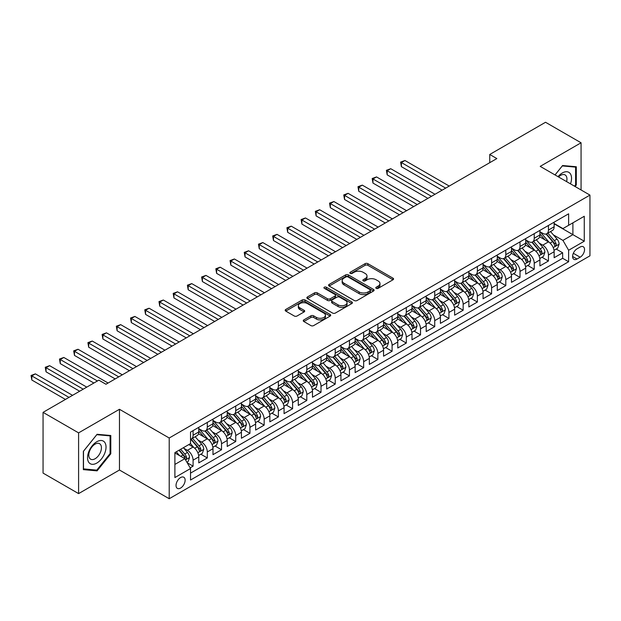 <?xml version="1.0" encoding="UTF-8"?>
<svg xmlns="http://www.w3.org/2000/svg" width="621" height="621" viewBox="0 0 621 621"><rect width="100%" height="100%" fill="white"/><g stroke="black" fill="none" stroke-linecap="round" stroke-linejoin="round"><path stroke-width="0.93" d="M376.21 288.346A1.382 0.8 0 0 0 378.166 288.346L392.984 279.784A1.972 1.141 0 0 0 393.567 278.984A1.972 1.141 0 0 0 392.984 278.177L367.873 263.677A1.972 1.141 0 0 0 365.086 263.677L350.26 272.239A1.382 0.8 0 0 0 349.856 272.798A1.382 0.8 0 0 0 350.26 273.364A1.382 0.8 0 0 0 352.208 273.364L354.133 272.254A6.311 3.648 0 0 1 363.06 272.254L365.156 273.465A6.311 3.648 0 0 1 367.003 276.042A6.311 3.648 0 0 1 365.156 278.619L363.231 279.729A1.382 0.8 0 0 0 362.827 280.288A1.382 0.8 0 0 0 363.231 280.855A1.382 0.8 0 0 0 365.187 280.855L367.104 279.745A6.311 3.648 0 0 1 376.031 279.745L378.127 280.956A6.311 3.648 0 0 1 379.974 283.533A6.311 3.648 0 0 1 378.127 286.11L376.21 287.22A1.382 0.8 0 0 0 375.806 287.779A1.382 0.8 0 0 0 376.21 288.346L376.21 287.22M180.579 488.067A6.435 3.71 120 0 0 184.786 482.401A6.435 3.71 120 0 0 183.8 477.246A6.435 3.71 120 0 0 180.579 477.565A6.435 3.71 120 0 0 176.38 483.231A6.435 3.71 120 0 0 177.365 488.385A6.435 3.71 120 0 0 180.579 488.067M303.832 319.9A1.972 1.141 0 0 0 303.258 320.708A1.972 1.141 0 0 0 303.832 321.515L310.88 325.583A1.972 1.141 0 0 0 313.667 325.583L330.131 316.073A1.972 1.141 0 0 0 330.714 315.266A1.972 1.141 0 0 0 330.131 314.467L305.02 299.966A1.972 1.141 0 0 0 302.225 299.966L285.761 309.468A1.972 1.141 0 0 0 285.186 310.275A1.972 1.141 0 0 0 285.761 311.082L294.276 315.996A1.972 1.141 0 0 0 297.063 315.996L304.111 311.928A1.972 1.141 0 0 0 304.686 311.121A1.972 1.141 0 0 0 304.111 310.314L299.889 307.876A5.279 3.051 0 0 1 298.344 305.726A5.279 3.051 0 0 1 301.604 302.908A5.279 3.051 0 0 1 307.356 303.568L323.89 313.116A5.279 3.051 0 0 1 325.435 315.266A5.279 3.051 0 0 1 322.175 318.084A5.279 3.051 0 0 1 316.423 317.424L313.667 315.833A1.972 1.141 0 0 0 310.88 315.833L303.832 319.9L303.832 321.515M119.465 409.286L78.595 432.876L43.059 412.36L43.059 473.093L78.595 493.61L119.465 470.012L169.215 498.733L169.215 438.007L119.465 409.286L119.465 470.012M581.07 189.964L581.07 142.783L540.2 166.374L589.95 195.095L169.215 438.007M581.07 142.783L545.533 122.267L489.744 154.474L489.744 162.679M43.059 412.36L98.848 380.153L105.958 384.252L496.847 158.58L489.744 154.474M354.273 300.525A1.972 1.141 0 0 0 357.059 300.525L373.524 291.024A1.972 1.141 0 0 0 374.098 290.217A1.972 1.141 0 0 0 373.524 289.409L348.412 274.917A1.972 1.141 0 0 0 345.618 274.917L329.153 284.418A1.972 1.141 0 0 0 328.579 285.225A1.972 1.141 0 0 0 329.153 286.033L354.273 300.525M324.892 288.641A1.382 0.8 0 0 1 326.297 288.843L326.297 287.197L351.828 301.938A1.972 1.141 0 0 1 352.41 302.745A1.972 1.141 0 0 1 351.828 303.553L335.363 313.054A1.972 1.141 0 0 1 332.577 313.054L307.457 298.554L307.457 296.947A1.972 1.141 0 0 0 306.883 297.746A1.972 1.141 0 0 0 307.457 298.554M307.457 296.947L314.505 292.879A1.972 1.141 0 0 1 317.3 292.879L327.484 298.755A1.972 1.141 0 0 0 330.271 298.755L334.944 296.062A1.972 1.141 0 0 0 335.526 295.254A1.972 1.141 0 0 0 334.944 294.447L324.341 288.323A1.382 0.8 0 0 1 323.937 287.764A1.382 0.8 0 0 1 324.791 287.026A1.382 0.8 0 0 1 326.297 287.197M190.142 467.861L193.092 466.154L187.193 462.754M183.839 448.253L187.402 450.318A8.042 4.642 60 0 1 193.092 460.169L198.774 456.885L198.774 462.87L207.305 457.949L200.839 454.215M198.052 440.048L201.623 442.113A8.042 4.642 60 0 1 207.305 451.956L212.987 448.68L212.987 454.665L221.518 449.744L215.052 446.01M212.266 431.843L215.836 433.908A8.042 4.642 60 0 1 221.518 443.751L227.208 440.468L227.208 446.46L235.732 441.539L229.265 437.805M226.479 423.638L230.049 425.695A8.042 4.642 60 0 1 235.732 435.546L241.422 432.263L241.422 438.255L249.945 433.334L243.479 429.6M240.692 415.433L244.263 417.491A8.042 4.642 60 0 1 249.945 427.341L255.635 424.058L255.635 430.05L264.166 425.121L257.692 421.387M254.905 407.229L258.476 409.286A8.042 4.642 60 0 1 264.166 419.136L269.848 415.853L269.848 421.838L278.379 416.916L271.905 413.182M269.118 399.016L272.689 401.081A8.042 4.642 60 0 1 278.379 410.923L284.061 407.648L284.061 413.633L292.592 408.711L286.126 404.977M283.339 390.811L286.902 392.876A8.042 4.642 60 0 1 292.592 402.718L298.274 399.435L298.274 405.428L306.805 400.506L300.339 396.772M297.552 382.606L301.115 384.663A8.042 4.642 60 0 1 306.805 394.514L312.487 391.23L312.487 397.223L321.018 392.301L314.552 388.567M311.765 374.401L315.336 376.458A8.042 4.642 60 0 1 321.018 386.309L326.7 383.025L326.7 389.018L335.231 384.089L328.765 380.355M325.978 366.196L329.549 368.253A8.042 4.642 60 0 1 335.231 378.104L340.921 374.82L340.921 380.813L349.444 375.884L342.978 372.15M340.192 357.983L343.762 360.048A8.042 4.642 60 0 1 349.444 369.891L355.134 366.615L355.134 372.6L363.658 367.679L357.191 363.945M354.405 349.778L357.975 351.843A8.042 4.642 60 0 1 363.658 361.686L369.348 358.402L369.348 364.395L377.879 359.474L371.405 355.74M368.618 341.573L372.189 343.63A8.042 4.642 60 0 1 377.879 353.481L383.561 350.197L383.561 356.19L392.092 351.269L385.625 347.535M382.831 333.368L386.402 335.425A8.042 4.642 60 0 1 392.092 345.276L397.774 341.992L397.774 347.985L406.305 343.056L399.839 339.322M397.052 325.163L400.615 327.22A8.042 4.642 60 0 1 406.305 337.071L411.987 333.788L411.987 339.78L420.518 334.851L414.052 331.117M411.265 316.951L414.828 319.015A8.042 4.642 60 0 1 420.518 328.858L426.2 325.583L426.2 331.567L434.731 326.646L428.265 322.912M425.478 308.746L429.049 310.81A8.042 4.642 60 0 1 434.731 320.653L440.421 317.37L440.421 323.362L448.944 318.441L442.478 314.707M439.691 300.541L443.262 302.598A8.042 4.642 60 0 1 448.944 312.448L454.634 309.165L454.634 315.157L463.157 310.236L456.691 306.502M453.904 292.336L457.475 294.393A8.042 4.642 60 0 1 463.157 304.243L468.847 300.96L468.847 306.953L477.37 302.023L470.904 298.29M468.118 284.131L471.688 286.188A8.042 4.642 60 0 1 477.37 296.038L483.06 292.755L483.06 298.748L491.591 293.818L485.117 290.085M482.331 275.918L485.901 277.983A8.042 4.642 60 0 1 491.591 287.834L497.274 284.55L497.274 290.535L505.805 285.613L499.338 281.88M496.552 267.713L500.115 269.778A8.042 4.642 60 0 1 505.805 279.621L511.487 276.337L511.487 282.33L520.018 277.408L513.551 273.675M510.765 259.508L514.328 261.565A8.042 4.642 60 0 1 520.018 271.416L525.7 268.132L525.7 274.125L534.231 269.204L527.765 265.47M524.978 251.303L528.549 253.36A8.042 4.642 60 0 1 534.231 263.211L539.913 259.927L539.913 265.92L548.444 260.999L548.444 255.006A8.042 4.642 -120 0 0 542.762 245.155L539.191 243.098M541.978 257.257L548.444 260.999M198.774 456.885A8.042 4.642 -120 0 0 193.092 447.035L188.831 444.574M212.987 448.68A8.042 4.642 -120 0 0 207.305 438.83L198.518 433.753M227.208 440.468A8.042 4.642 -120 0 0 221.518 430.625L212.731 425.548M241.422 432.263A8.042 4.642 -120 0 0 235.732 422.412L226.944 417.343M255.635 424.058A8.042 4.642 -120 0 0 249.945 414.207L241.158 409.13M269.848 415.853A8.042 4.642 -120 0 0 264.166 406.002L255.371 400.925M284.061 407.648A8.042 4.642 -120 0 0 278.379 397.797L269.584 392.72M298.274 399.435A8.042 4.642 -120 0 0 292.592 389.592L283.797 384.515M312.487 391.23A8.042 4.642 -120 0 0 306.805 381.387L298.01 376.31M326.7 383.025A8.042 4.642 -120 0 0 321.018 373.174L312.231 368.106M340.921 374.82A8.042 4.642 -120 0 0 335.231 364.969L326.444 359.893M355.134 366.615A8.042 4.642 -120 0 0 349.444 356.764L340.657 351.688M369.348 358.402A8.042 4.642 -120 0 0 363.658 348.56L354.87 343.483M383.561 350.197A8.042 4.642 -120 0 0 377.879 340.355L369.084 335.278M397.774 341.992A8.042 4.642 -120 0 0 392.092 332.142L383.297 327.073M411.987 333.788A8.042 4.642 -120 0 0 406.305 323.937L397.51 318.86M426.2 325.583A8.042 4.642 -120 0 0 420.518 315.732L411.731 310.655M440.421 317.37A8.042 4.642 -120 0 0 434.731 307.527L425.944 302.45M454.634 309.165A8.042 4.642 -120 0 0 448.944 299.322L440.157 294.245M468.847 300.96A8.042 4.642 -120 0 0 463.157 291.109L454.37 286.04M483.06 292.755A8.042 4.642 -120 0 0 477.37 282.904L468.583 277.828M497.274 284.55A8.042 4.642 -120 0 0 491.591 274.699L482.796 269.623M511.487 276.337A8.042 4.642 -120 0 0 505.805 266.494L497.01 261.418M525.7 268.132A8.042 4.642 -120 0 0 520.018 258.289L511.223 253.213M539.913 259.927A8.042 4.642 -120 0 0 534.231 250.077L525.444 245.008M580.146 247.042L577.018 248.85A6.233 3.594 120 0 0 572.942 254.338A6.233 3.594 120 0 0 573.897 259.337A6.233 3.594 120 0 0 577.018 259.027L580.146 257.218A6.233 3.594 120 0 0 584.214 251.73A6.233 3.594 120 0 0 583.259 246.739A6.233 3.594 120 0 0 580.146 247.042M169.215 498.733L589.95 255.829L589.95 195.095M174.897 464.43L184.848 458.686L190.531 468.537L190.531 480.025L568.626 261.736L568.626 250.247L562.944 240.397L553.404 234.885M190.531 468.537L174.897 477.565L174.897 452.616L190.531 443.588L190.531 432.1L568.626 213.81L568.626 225.299L584.268 216.271L584.268 241.22L568.626 250.247M198.774 428.653L201.623 430.291A8.042 4.642 60 0 0 205.636 430.695L211.326 427.411A8.042 4.642 -120 0 0 212.987 423.732L212.987 419.136M212.987 420.448L215.836 422.086A8.042 4.642 60 0 0 219.857 422.482L225.539 419.206A8.042 4.642 -120 0 0 227.208 415.519L227.208 410.923M227.208 412.243L230.049 413.881A8.042 4.642 60 0 0 234.07 414.277L239.753 410.993A8.042 4.642 -120 0 0 241.422 407.314L241.422 402.718M241.422 404.03L244.263 405.676A8.042 4.642 60 0 0 248.284 406.072L253.966 402.788A8.042 4.642 -120 0 0 255.635 399.109L255.635 394.514M255.635 395.825L258.476 397.471A8.042 4.642 60 0 0 262.497 397.867L268.179 394.583A8.042 4.642 -120 0 0 269.848 390.904L269.848 386.309M269.848 387.62L272.689 389.258A8.042 4.642 60 0 0 276.71 389.662L282.4 386.378A8.042 4.642 -120 0 0 284.061 382.699L284.061 378.104M284.061 379.415L286.902 381.053A8.042 4.642 60 0 0 290.923 381.457L296.613 378.173A8.042 4.642 -120 0 0 298.274 374.486L298.274 369.891M298.274 371.211L301.115 372.848A8.042 4.642 60 0 0 305.136 373.244L310.826 369.961A8.042 4.642 -120 0 0 312.487 366.281L312.487 361.686M312.487 362.998L315.336 364.643A8.042 4.642 60 0 0 319.357 365.039L325.039 361.756A8.042 4.642 -120 0 0 326.7 358.076L326.7 353.481M326.7 354.793L329.549 356.438A8.042 4.642 60 0 0 333.57 356.834L339.252 353.551A8.042 4.642 -120 0 0 340.921 349.871L340.921 345.276M340.921 346.588L343.762 348.226A8.042 4.642 60 0 0 347.783 348.629L353.465 345.346A8.042 4.642 -120 0 0 355.134 341.666L355.134 337.071M355.134 338.383L357.975 340.021A8.042 4.642 60 0 0 361.996 340.424L367.679 337.141A8.042 4.642 -120 0 0 369.348 333.454L369.348 328.858M369.348 330.178L372.189 331.816A8.042 4.642 60 0 0 376.21 332.212L381.892 328.928A8.042 4.642 -120 0 0 383.561 325.249L383.561 320.653M383.561 321.965L386.402 323.611A8.042 4.642 60 0 0 390.423 324.007L396.113 320.723A8.042 4.642 -120 0 0 397.774 317.044L397.774 312.448M397.774 313.76L400.615 315.406A8.042 4.642 60 0 0 404.636 315.802L410.326 312.518A8.042 4.642 -120 0 0 411.987 308.839L411.987 304.243M411.987 305.555L414.828 307.193A8.042 4.642 60 0 0 418.849 307.597L424.539 304.313A8.042 4.642 -120 0 0 426.2 300.634L426.2 296.038M426.2 297.35L429.049 298.988A8.042 4.642 60 0 0 433.07 299.392L438.752 296.108A8.042 4.642 -120 0 0 440.421 292.429L440.421 287.826M440.421 289.145L443.262 290.783A8.042 4.642 60 0 0 447.283 291.179L452.965 287.903A8.042 4.642 -120 0 0 454.634 284.216L454.634 279.621M454.634 280.933L457.475 282.578A8.042 4.642 60 0 0 461.496 282.974L467.178 279.691A8.042 4.642 -120 0 0 468.847 276.011L468.847 271.416M468.847 272.728L471.688 274.373A8.042 4.642 60 0 0 475.709 274.769L481.391 271.486A8.042 4.642 -120 0 0 483.06 267.806L483.06 263.211M483.06 264.523L485.901 266.168A8.042 4.642 60 0 0 489.922 266.564L495.612 263.281A8.042 4.642 -120 0 0 497.274 259.601L497.274 255.006M497.274 256.318L500.115 257.956A8.042 4.642 60 0 0 504.136 258.359L509.825 255.076A8.042 4.642 -120 0 0 511.487 251.396L511.487 246.793M511.487 248.113L514.328 249.751A8.042 4.642 60 0 0 518.349 250.147L524.039 246.871A8.042 4.642 -120 0 0 525.7 243.184L525.7 238.588M525.7 239.9L528.549 241.546A8.042 4.642 60 0 0 532.562 241.942L538.252 238.658A8.042 4.642 -120 0 0 539.913 234.979L539.913 230.383M190.531 473.132L562.657 258.289L562.657 252.786L554.134 257.715L554.134 251.722A8.042 4.642 -120 0 0 548.444 241.872L539.657 236.795M539.913 231.695L542.762 233.341A8.042 4.642 -120 0 0 546.783 233.737A8.042 4.642 -120 0 0 548.444 230.057L548.444 225.462M546.783 233.737L552.465 230.453A8.042 4.642 -120 0 0 554.134 226.774L554.134 222.178M193.092 430.625L193.092 435.22A8.042 4.642 60 0 1 191.423 438.9A8.042 4.642 60 0 1 190.531 439.226M191.423 438.9L197.113 435.616A8.042 4.642 -120 0 0 198.774 431.937L198.774 427.341M207.305 422.412L207.305 427.007A8.042 4.642 60 0 1 205.636 430.695M221.518 414.207L221.518 418.802A8.042 4.642 60 0 1 219.857 422.482M235.732 406.002L235.732 410.597A8.042 4.642 60 0 1 234.07 414.277M249.945 397.797L249.945 402.392A8.042 4.642 60 0 1 248.284 406.072M264.166 389.592L264.166 394.188A8.042 4.642 60 0 1 262.497 397.867M278.379 381.379L278.379 385.983A8.042 4.642 60 0 1 276.71 389.662M292.592 373.174L292.592 377.77A8.042 4.642 60 0 1 290.923 381.457M306.805 364.969L306.805 369.565A8.042 4.642 60 0 1 305.136 373.244M321.018 356.764L321.018 361.36A8.042 4.642 60 0 1 319.357 365.039M335.231 348.56L335.231 353.155A8.042 4.642 60 0 1 333.57 356.834M349.444 340.347L349.444 344.95A8.042 4.642 60 0 1 347.783 348.629M363.658 332.142L363.658 336.737A8.042 4.642 60 0 1 361.996 340.424M377.879 323.937L377.879 328.532A8.042 4.642 60 0 1 376.21 332.212M392.092 315.732L392.092 320.327A8.042 4.642 60 0 1 390.423 324.007M406.305 307.527L406.305 312.122A8.042 4.642 60 0 1 404.636 315.802M420.518 299.322L420.518 303.917A8.042 4.642 60 0 1 418.849 307.597M434.731 291.109L434.731 295.705A8.042 4.642 60 0 1 433.07 299.392M448.944 282.904L448.944 287.5A8.042 4.642 60 0 1 447.283 291.179M463.157 274.699L463.157 279.295A8.042 4.642 60 0 1 461.496 282.974M477.37 266.494L477.37 271.09A8.042 4.642 60 0 1 475.709 274.769M491.591 258.289L491.591 262.885A8.042 4.642 60 0 1 489.922 266.564M505.805 250.077L505.805 254.672A8.042 4.642 60 0 1 504.136 258.359M520.018 241.872L520.018 246.467A8.042 4.642 60 0 1 518.349 250.147M534.231 233.667L534.231 238.262A8.042 4.642 60 0 1 532.562 241.942M534.231 263.211L534.231 269.204M520.018 271.416L520.018 277.408M505.805 279.621L505.805 285.613M491.591 287.834L491.591 293.818M477.37 296.038L477.37 302.023M463.157 304.243L463.157 310.236M448.944 312.448L448.944 318.441M434.731 320.653L434.731 326.646M420.518 328.858L420.518 334.851M406.305 337.071L406.305 343.056M392.092 345.276L392.092 351.269M377.879 353.481L377.879 359.474M363.658 361.686L363.658 367.679M349.444 369.891L349.444 375.884M335.231 378.104L335.231 384.089M321.018 386.309L321.018 392.301M306.805 394.514L306.805 400.506M292.592 402.718L292.592 408.711M278.379 410.923L278.379 416.916M264.166 419.136L264.166 425.121M249.945 427.341L249.945 433.334M235.732 435.546L235.732 441.539M221.518 443.751L221.518 449.744M207.305 451.956L207.305 457.949M193.092 460.169L193.092 466.154M184.848 458.686L174.897 452.942M562.944 240.397L572.896 234.653L572.896 222.838L584.268 216.271M554.134 223.816L584.268 241.22M554.134 223.49L562.944 228.582L568.626 225.299M78.595 432.876L78.595 493.61M556.191 249.052L562.657 252.786M562.657 258.289L568.626 261.736M575.108 186.525L576.304 185.035L576.304 166.746L562.587 165.528L555.027 174.936M83.361 469.639L97.078 470.865L110.794 453.796L110.794 435.507L97.078 434.289L83.361 451.351L83.361 469.639M575.597 184.631L576.304 185.035M110.08 453.392L110.794 453.796M95.626 470.027L97.078 470.865M376.761 288.54L378.127 287.748A6.311 3.648 0 0 0 379.974 285.171L379.974 283.533M367.003 276.042L367.003 277.68A6.311 3.648 0 0 1 365.156 280.257L363.79 281.049M392.984 278.177L392.984 279.784L367.873 265.314A1.972 1.141 0 0 0 365.086 265.314L350.811 273.558M373.5 291.039L348.412 276.555A1.972 1.141 0 0 0 345.618 276.555L329.184 286.048L329.153 284.418M370.038 290.783A1.382 0.8 0 0 0 370.442 290.217A1.382 0.8 0 0 0 370.038 289.658L347.993 276.927A1.382 0.8 0 0 0 346.037 276.927L344.018 278.092A6.311 3.648 0 0 0 342.163 280.676A6.311 3.648 0 0 0 344.018 283.254L359.085 291.948A6.311 3.648 0 0 0 368.012 291.948L370.038 290.783L370.038 292.421A1.382 0.8 0 0 0 370.442 291.862L370.442 290.217M342.163 280.676L342.163 282.314A6.311 3.648 0 0 0 344.018 284.892L344.018 283.254M370.038 292.421L368.012 293.593A6.311 3.648 0 0 1 359.085 293.593L344.018 284.892M307.488 298.569L314.505 294.517L314.505 292.879M335.526 295.254L335.526 296.892A1.972 1.141 0 0 1 334.944 297.7L330.271 300.401A1.972 1.141 0 0 1 327.484 300.401L317.3 294.517A1.972 1.141 0 0 0 314.505 294.517M326.297 288.843L351.804 303.568M338.049 304.857A5.279 3.051 0 0 0 343.801 305.516A5.279 3.051 0 0 0 347.061 302.706A5.279 3.051 0 0 0 345.517 300.548L339.687 297.187A1.972 1.141 0 0 0 336.9 297.187L332.227 299.881A1.972 1.141 0 0 0 331.645 300.688A1.972 1.141 0 0 0 332.227 301.495L338.049 304.857L338.049 306.502A5.279 3.051 0 0 0 343.801 307.162A5.279 3.051 0 0 0 347.061 304.344L347.061 302.706M331.645 300.688L331.645 302.334A1.972 1.141 0 0 0 332.227 303.133L332.227 301.495M338.049 306.502L332.227 303.133M325.435 315.266L325.435 316.912A5.279 3.051 0 0 1 322.175 319.73A5.279 3.051 0 0 1 316.423 319.07L313.667 317.478A1.972 1.141 0 0 0 310.88 317.478L303.855 321.531M298.344 305.726L298.344 307.364A5.279 3.051 0 0 0 299.889 309.522L299.889 307.876M304.111 310.314L304.111 311.928L299.889 309.522M330.108 316.089L305.02 301.604A1.972 1.141 0 0 0 302.225 301.604L285.792 311.098L285.761 309.468M554.01 250.31L557.681 248.19L559.102 244.092A5.325 3.074 -120 0 0 557.029 239.085L550.532 231.571M549.236 242.392L541.535 233.473A15.378 8.88 -120 0 0 539.913 231.788M545.013 239.892L540.705 234.901A12.762 7.367 -120 0 0 539.913 234.047M449.231 186.067L404.954 160.505L401.399 162.555L401.399 166.661L442.121 190.173M546.053 234.024L552.62 241.631A5.325 3.074 60 0 1 554.522 245.303C555.321 246.374 555.896 246.04 556.23 244.317A5.325 3.074 -120 0 0 554.328 240.645L547.838 233.131M546.441 233.9L553.497 242.074A2.717 1.568 60 0 1 554.18 243.137L556.23 244.317M554.522 245.303L554.91 245.932M401.399 166.661L400.615 162.104L445.676 188.124M400.615 162.104L404.954 160.505M570.489 183.863A13.064 7.545 120 0 0 562.3 172.98A13.064 7.545 120 0 0 558.023 176.667M566.6 181.611A8.942 5.162 120 0 0 565.094 174.928A8.942 5.162 120 0 0 560.623 175.37A8.942 5.162 120 0 0 558.551 176.969M555.05 174.951L562.3 165.931L575.597 167.119L575.597 184.833L574.51 186.184M574.712 166.607L575.597 167.119M104.794 453.128A13.064 7.545 120 0 0 101.409 440.506A13.064 7.545 120 0 0 88.787 451.692A13.064 7.545 120 0 0 92.172 464.314A13.064 7.545 120 0 0 104.794 453.128M100.586 451.925A8.942 5.162 120 0 0 99.577 443.689A8.942 5.162 120 0 0 89.634 450.947A8.942 5.162 120 0 0 90.635 459.183A8.942 5.162 120 0 0 100.586 451.925M83.501 468.94L83.501 451.226L96.791 434.692L110.08 435.88L110.08 453.594L96.791 470.128L83.361 468.863M109.203 435.368L110.08 435.88M539.796 258.522L543.468 256.395L544.889 252.297A5.325 3.074 -120 0 0 542.816 247.29L536.319 239.776M535.023 250.597L527.322 241.685A15.378 8.88 -120 0 0 525.7 239.993M530.8 248.097L526.492 243.106A12.762 7.367 -120 0 0 525.7 242.252M435.018 194.272L390.741 168.71L387.186 170.767L387.186 174.866L427.908 198.378M531.84 242.229L538.407 249.836A5.325 3.074 60 0 1 540.309 253.508C541.108 254.579 541.675 254.253 542.017 252.522A5.325 3.074 -120 0 0 540.115 248.85L533.618 241.336M532.228 242.105L539.284 250.279A2.717 1.568 60 0 1 539.967 251.342L542.017 252.522M540.309 253.508L540.697 254.136M387.186 174.866L386.402 170.317L431.463 196.329M386.402 170.317L390.741 168.71M525.583 266.727L529.255 264.608L530.676 260.502A5.325 3.074 -120 0 0 528.603 255.503L522.106 247.981M520.809 258.81L513.101 249.89A15.378 8.88 -120 0 0 511.487 248.198M516.579 256.302L512.271 251.319A12.762 7.367 -120 0 0 511.487 250.457M420.797 202.485L376.528 176.923L372.973 178.972L372.973 183.071L413.695 206.583M517.627 250.442L524.194 258.041A5.325 3.074 60 0 1 526.096 261.713C526.895 262.784 527.462 262.458 527.803 260.727A5.325 3.074 -120 0 0 525.902 257.063L519.404 249.541M518.015 250.317L525.071 258.483A2.717 1.568 60 0 1 525.754 259.547L527.803 260.727M526.096 261.713L526.484 262.349M372.973 183.071L372.189 178.522L417.25 204.534M372.189 178.522L376.528 176.923M511.37 274.932L515.042 272.813L516.462 268.707A5.325 3.074 -120 0 0 514.39 263.708L507.893 256.186M506.589 267.014L498.888 258.095A15.378 8.88 -120 0 0 497.274 256.403M502.366 264.507L498.058 259.524A12.762 7.367 -120 0 0 497.274 258.662M406.584 210.69L362.307 185.128L358.759 187.177L358.759 191.284L399.482 214.788M503.414 258.647L509.981 266.254A5.325 3.074 60 0 1 511.883 269.918C512.682 270.989 513.249 270.663 513.59 268.932A5.325 3.074 -120 0 0 511.688 265.268L505.191 257.746M503.802 258.522L510.858 266.696A2.717 1.568 60 0 1 511.541 267.752L513.59 268.932M511.883 269.918L512.271 270.554M358.759 191.284L357.975 186.727L403.037 212.739M357.975 186.727L362.307 185.128M497.157 283.137L500.829 281.018L502.249 276.912A5.325 3.074 -120 0 0 500.177 271.913L493.679 264.391M492.375 275.219L484.675 266.3A15.378 8.88 -120 0 0 483.06 264.608M488.153 272.72L483.844 267.729A12.762 7.367 -120 0 0 483.06 266.875M392.371 218.895L348.094 193.333L344.546 195.382L344.546 199.488L385.268 223.001M489.201 266.851L495.768 274.459A5.325 3.074 60 0 1 497.669 278.13C498.469 279.202 499.036 278.868 499.369 277.145A5.325 3.074 -120 0 0 497.475 273.473L490.978 265.951M489.589 266.727L496.645 274.901A2.717 1.568 60 0 1 497.328 275.965L499.369 277.145M497.669 278.13L498.058 278.759M344.546 199.488L343.762 194.932L388.816 220.944M343.762 194.932L348.094 193.333M482.944 291.342L486.616 289.223L488.036 285.124A5.325 3.074 -120 0 0 485.956 280.118L479.466 272.603M478.162 283.424L470.462 274.505A15.378 8.88 -120 0 0 468.847 272.821M473.939 280.925L469.631 275.934A12.762 7.367 -120 0 0 468.847 275.08M378.158 227.1L333.881 201.538L330.325 203.587L330.325 207.693L371.055 231.206M474.987 275.056L481.554 282.664A5.325 3.074 60 0 1 483.456 286.335C484.256 287.407 484.822 287.073 485.156 285.35A5.325 3.074 -120 0 0 483.262 281.678L476.765 274.156M475.368 274.932L482.432 283.106A2.717 1.568 60 0 1 483.115 284.17L485.156 285.35M483.456 286.335L483.837 286.964M330.325 207.693L329.549 203.137L374.603 229.157M329.549 203.137L333.881 201.538M468.723 299.555L472.402 297.428L473.823 293.329A5.325 3.074 -120 0 0 471.743 288.323L465.253 280.808M463.949 291.629L456.249 282.718A15.378 8.88 -120 0 0 454.634 281.026M459.726 289.13L455.418 284.139A12.762 7.367 -120 0 0 454.634 283.285M363.945 235.305L319.668 209.743L316.112 211.8L316.112 215.898L356.834 239.411M460.766 283.261L467.341 290.869A5.325 3.074 60 0 1 469.235 294.54C470.043 295.612 470.609 295.285 470.943 293.554A5.325 3.074 -120 0 0 469.041 289.883L462.552 282.369M461.155 283.137L468.218 291.311A2.717 1.568 60 0 1 468.902 292.375L470.943 293.554M469.235 294.54L469.623 295.169M316.112 215.898L315.336 211.342L360.39 237.362M315.336 211.342L319.668 209.743M454.51 307.76L458.182 305.641L459.602 301.534A5.325 3.074 -120 0 0 457.53 296.535L451.04 289.013M449.736 299.842L442.036 290.923A15.378 8.88 -120 0 0 440.421 289.231M445.513 297.335L441.205 292.351A12.762 7.367 -120 0 0 440.421 291.49M349.732 243.517L305.454 217.955L301.899 220.005L301.899 224.103L342.621 247.616M446.553 291.474L453.128 299.074A5.325 3.074 60 0 1 455.022 302.745C455.822 303.816 456.396 303.49 456.73 301.759A5.325 3.074 -120 0 0 454.828 298.096L448.339 290.574M446.941 291.35L453.998 299.516A2.717 1.568 60 0 1 454.688 300.58L456.73 301.759M455.022 302.745L455.41 303.374M301.899 224.103L301.115 219.555L346.176 245.567M301.115 219.555L305.454 217.955M440.297 315.965L443.968 313.846L445.389 309.739A5.325 3.074 -120 0 0 443.316 304.74L436.819 297.218M435.523 308.047L427.822 299.128A15.378 8.88 -120 0 0 426.2 297.436M431.3 305.54L426.992 300.556A12.762 7.367 -120 0 0 426.2 299.695M335.519 251.722L291.241 226.16L287.686 228.21L287.686 232.316L328.408 255.821M432.34 299.679L438.907 307.286A5.325 3.074 60 0 1 440.809 310.95C441.609 312.021 442.183 311.695 442.517 309.964A5.325 3.074 -120 0 0 440.615 306.3L434.126 298.779M432.728 299.555L439.784 307.729A2.717 1.568 60 0 1 440.468 308.784L442.517 309.964M440.809 310.95L441.197 311.587M287.686 232.316L286.902 227.76L331.963 253.772M286.902 227.76L291.241 226.16M426.084 324.17L429.755 322.051L431.176 317.944A5.325 3.074 -120 0 0 429.103 312.945L422.606 305.423M421.31 316.252L413.602 307.333A15.378 8.88 -120 0 0 411.987 305.641M417.087 313.752L412.779 308.761A12.762 7.367 -120 0 0 411.987 307.907M321.305 259.927L277.028 234.365L273.473 236.415L273.473 240.521L314.195 264.034M418.127 307.884L424.694 315.491A5.325 3.074 60 0 1 426.596 319.163C427.395 320.226 427.962 319.9 428.304 318.177A5.325 3.074 -120 0 0 426.402 314.505L419.905 306.984M418.515 307.76L425.571 315.934A2.717 1.568 60 0 1 426.254 316.997L428.304 318.177M426.596 319.163L426.984 319.792M273.473 240.521L272.689 235.964L317.75 261.977M272.689 235.964L277.028 234.365M411.87 332.375L415.542 330.256L416.963 326.157A5.325 3.074 -120 0 0 414.89 321.15L408.393 313.636M407.097 324.457L399.388 315.538A15.378 8.88 -120 0 0 397.774 313.853M402.866 321.957L398.558 316.966A12.762 7.367 -120 0 0 397.774 316.112M307.084 268.132L262.815 242.57L259.26 244.62L259.26 248.726L299.982 272.239M403.914 316.089L410.481 323.696A5.325 3.074 60 0 1 412.383 327.368C413.182 328.439 413.749 328.105 414.091 326.382A5.325 3.074 -120 0 0 412.189 322.71L405.692 315.189M404.302 315.965L411.358 324.139A2.717 1.568 60 0 1 412.041 325.202L414.091 326.382M412.383 327.368L412.771 327.997M259.26 248.726L258.476 244.169L303.537 270.189M258.476 244.169L262.815 242.57M397.657 340.587L401.329 338.461L402.75 334.362A5.325 3.074 -120 0 0 400.677 329.355L394.18 321.841M392.876 332.662L385.175 323.751A15.378 8.88 -120 0 0 383.561 322.058M388.653 330.162L384.345 325.171A12.762 7.367 -120 0 0 383.561 324.317M292.871 276.337L248.594 250.775L245.047 252.832L245.047 256.931L285.769 280.444M389.701 324.294L396.268 331.901A5.325 3.074 60 0 1 398.17 335.573C398.969 336.644 399.536 336.318 399.87 334.587A5.325 3.074 -120 0 0 397.976 330.915L391.478 323.401M390.089 324.17L397.145 332.344A2.717 1.568 60 0 1 397.828 333.407L399.87 334.587M398.17 335.573L398.558 336.202M245.047 256.931L244.263 252.374L289.324 278.394M244.263 252.374L248.594 250.775M383.444 348.792L387.116 346.673L388.536 342.567A5.325 3.074 -120 0 0 386.464 337.568L379.967 330.046M378.663 340.875L370.962 331.956A15.378 8.88 -120 0 0 369.348 330.263M374.44 338.367L370.132 333.384A12.762 7.367 -120 0 0 369.348 332.522M278.658 284.55L234.381 258.98L230.833 261.037L230.833 265.136L271.556 288.649M375.488 332.507L382.055 340.106A5.325 3.074 60 0 1 383.957 343.778C384.756 344.849 385.323 344.523 385.657 342.792A5.325 3.074 -120 0 0 383.762 339.12L377.265 331.606M375.868 332.382L382.932 340.549A2.717 1.568 60 0 1 383.615 341.612L385.657 342.792M383.957 343.778L384.345 344.407M230.833 265.136L230.049 260.587L275.103 286.599M230.049 260.587L234.381 258.98M369.223 356.997L372.903 354.878L374.323 350.772A5.325 3.074 -120 0 0 372.243 345.773L365.753 338.251M364.449 349.08L356.749 340.161A15.378 8.88 -120 0 0 355.134 338.468M360.227 346.572L355.918 341.589A12.762 7.367 -120 0 0 355.134 340.727M264.445 292.755L220.168 267.193L216.613 269.242L216.613 273.349L257.335 296.854M361.275 340.712L367.842 348.319A5.325 3.074 60 0 1 369.736 351.983C370.543 353.054 371.11 352.728 371.443 350.997A5.325 3.074 -120 0 0 369.549 347.333L363.052 339.811M361.655 340.587L368.719 348.761A2.717 1.568 60 0 1 369.402 349.817L371.443 350.997M369.736 351.983L370.124 352.619M216.613 273.349L215.836 268.792L260.89 294.804M215.836 268.792L220.168 267.193M355.01 365.202L358.69 363.083L360.11 358.977A5.325 3.074 -120 0 0 358.03 353.978L351.54 346.456M350.236 357.285L342.536 348.365A15.378 8.88 -120 0 0 340.921 346.673M346.013 354.785L341.705 349.794A12.762 7.367 -120 0 0 340.921 348.94M250.232 300.96L205.955 275.398L202.399 277.447L202.399 281.554L243.121 305.066M347.054 348.917L353.628 356.524A5.325 3.074 60 0 1 355.522 360.188C356.322 361.259 356.896 360.933 357.23 359.21A5.325 3.074 -120 0 0 355.328 355.538L348.839 348.016M347.442 348.792L354.506 356.966A2.717 1.568 60 0 1 355.189 358.022L357.23 359.21M355.522 360.188L355.911 360.824M202.399 281.554L201.623 276.997L246.677 303.009M201.623 276.997L205.955 275.398M340.797 373.407L344.469 371.288L345.889 367.19A5.325 3.074 -120 0 0 343.817 362.183L337.327 354.669M336.023 365.49L328.323 356.57A15.378 8.88 -120 0 0 326.7 354.886M331.8 362.99L327.492 357.999A12.762 7.367 -120 0 0 326.7 357.145M236.019 309.165L191.742 283.603L188.186 285.652L188.186 289.759L228.908 313.271M332.84 357.122L339.415 364.729A5.325 3.074 60 0 1 341.309 368.4C342.109 369.472 342.683 369.138 343.017 367.415A5.325 3.074 -120 0 0 341.115 363.743L334.626 356.221M333.229 356.997L340.285 365.171A2.717 1.568 60 0 1 340.968 366.235L343.017 367.415M341.309 368.4L341.697 369.029M188.186 289.759L187.402 285.202L232.464 311.214M187.402 285.202L191.742 283.603M326.584 381.62L330.256 379.493L331.676 375.394A5.325 3.074 -120 0 0 329.604 370.388L323.106 362.874M321.81 373.695L314.11 364.775A15.378 8.88 -120 0 0 312.487 363.091M317.587 371.195L313.279 366.204A12.762 7.367 -120 0 0 312.487 365.35M221.806 317.37L177.528 291.808L173.973 293.865L173.973 297.964L214.695 321.476M318.627 365.327L325.194 372.934A5.325 3.074 60 0 1 327.096 376.605C327.896 377.677 328.462 377.351 328.804 375.62A5.325 3.074 -120 0 0 326.902 371.948L320.413 364.434M319.015 365.202L326.072 373.376A2.717 1.568 60 0 1 326.755 374.44L328.804 375.62M327.096 376.605L327.484 377.234M173.973 297.964L173.189 293.407L218.25 319.427M173.189 293.407L177.528 291.808M312.371 389.825L316.042 387.706L317.463 383.599A5.325 3.074 -120 0 0 315.39 378.6L308.893 371.079M307.597 381.899L299.889 372.988A15.378 8.88 -120 0 0 298.274 371.296M303.374 379.4L299.066 374.416A12.762 7.367 -120 0 0 298.274 373.555M207.593 325.583L163.315 300.013L159.76 302.07L159.76 306.169L200.482 329.681M304.414 373.539L310.981 381.139A5.325 3.074 60 0 1 312.883 384.81C313.683 385.882 314.249 385.556 314.591 383.825A5.325 3.074 -120 0 0 312.689 380.153L306.192 372.639M304.802 373.415L311.858 381.581A2.717 1.568 60 0 1 312.542 382.645L314.591 383.825M312.883 384.81L313.271 385.439M159.76 306.169L158.976 301.62L204.037 327.632M158.976 301.62L163.315 300.013M298.158 398.03L301.829 395.911L303.25 391.804A5.325 3.074 -120 0 0 301.177 386.805L294.68 379.284M293.384 390.112L285.676 381.193A15.378 8.88 -120 0 0 284.061 379.501M289.153 387.605L284.845 382.621A12.762 7.367 -120 0 0 284.061 381.76M193.372 333.788L149.102 308.226L145.547 310.275L145.547 314.381L186.269 337.886M290.201 381.744L296.768 389.351A5.325 3.074 60 0 1 298.67 393.015C299.469 394.087 300.036 393.761 300.378 392.03A5.325 3.074 -120 0 0 298.476 388.366L291.979 380.844M290.589 381.62L297.645 389.794A2.717 1.568 60 0 1 298.328 390.85L300.378 392.03M298.67 393.015L299.058 393.652M145.547 314.381L144.763 309.825L189.824 335.837M144.763 309.825L149.102 308.226M283.944 406.235L287.616 404.116L289.037 400.009A5.325 3.074 -120 0 0 286.964 395.01L280.467 387.488M279.163 398.317L271.462 389.398A15.378 8.88 -120 0 0 269.848 387.706M274.94 395.81L270.632 390.826A12.762 7.367 -120 0 0 269.848 389.965M179.159 341.992L134.881 316.431L131.334 318.48L131.334 322.586L172.056 346.099M275.988 389.949L282.555 397.556A5.325 3.074 60 0 1 284.457 401.22C285.256 402.292 285.823 401.966 286.157 400.242A5.325 3.074 -120 0 0 284.263 396.571L277.766 389.049M276.376 389.825L283.432 397.999A2.717 1.568 60 0 1 284.115 399.055L286.157 400.242M284.457 401.22L284.845 401.857M131.334 322.586L130.55 318.03L175.611 344.042M130.55 318.03L134.881 316.431M269.731 414.44L273.403 412.321L274.824 408.214A5.325 3.074 -120 0 0 272.751 403.215L266.254 395.693M264.95 406.522L257.249 397.603A15.378 8.88 -120 0 0 255.635 395.911M260.727 404.023L256.419 399.031A12.762 7.367 -120 0 0 255.635 398.177M164.945 350.197L120.668 324.636L117.113 326.685L117.113 330.791L157.843 354.304M261.775 398.154L268.342 405.761A5.325 3.074 60 0 1 270.244 409.433C271.043 410.504 271.61 410.171 271.944 408.447A5.325 3.074 -120 0 0 270.05 404.776L263.552 397.254M262.155 398.03L269.219 406.204A2.717 1.568 60 0 1 269.902 407.267L271.944 408.447M270.244 409.433L270.624 410.062M117.113 330.791L116.337 326.235L161.39 352.247M116.337 326.235L120.668 324.636M255.51 422.653L259.19 420.526L260.61 416.427A5.325 3.074 -120 0 0 258.53 411.42L252.041 403.906M250.737 414.727L243.036 405.808A15.378 8.88 -120 0 0 241.422 404.124M246.514 412.228L242.206 407.236A12.762 7.367 -120 0 0 241.422 406.382M150.732 358.402L106.455 332.84L102.9 334.898L102.9 338.996L143.622 362.509M247.562 406.359L254.129 413.966A5.325 3.074 60 0 1 256.023 417.638C256.83 418.709 257.397 418.383 257.731 416.652A5.325 3.074 -120 0 0 255.836 412.981L249.339 405.466M247.942 406.235L255.006 414.409A2.717 1.568 60 0 1 255.689 415.472L257.731 416.652M256.023 417.638L256.411 418.267M102.9 338.996L102.123 334.44L147.177 360.459M102.123 334.44L106.455 332.84M241.297 430.858L244.969 428.738L246.397 424.632A5.325 3.074 -120 0 0 244.317 419.633L237.827 412.111M236.523 422.932L228.823 414.021A15.378 8.88 -120 0 0 227.208 412.328M232.301 420.433L227.992 415.449A12.762 7.367 -120 0 0 227.208 414.587M136.519 366.615L92.242 341.045L88.687 343.103L88.687 347.201L129.409 370.714M233.341 414.572L239.916 422.171A5.325 3.074 60 0 1 241.81 425.843C242.609 426.914 243.184 426.588 243.517 424.857A5.325 3.074 -120 0 0 241.616 421.185L235.126 413.671M233.729 414.448L240.785 422.614A2.717 1.568 60 0 1 241.476 423.677L243.517 424.857M241.81 425.843L242.198 426.472M88.687 347.201L87.91 342.652L132.964 368.664M87.91 342.652L92.242 341.045M227.084 439.063L230.756 436.943L232.176 432.837A5.325 3.074 -120 0 0 230.104 427.838L223.614 420.316M222.31 431.145L214.61 422.226A15.378 8.88 -120 0 0 212.987 420.533M218.087 428.637L213.779 423.654A12.762 7.367 -120 0 0 212.987 422.792M122.306 374.82L78.029 349.258L74.473 351.307L74.473 355.414L115.196 378.919M219.128 422.777L225.702 430.376A5.325 3.074 60 0 1 227.596 434.048C228.396 435.119 228.97 434.793 229.304 433.062A5.325 3.074 -120 0 0 227.402 429.398L220.913 421.876M219.516 422.653L226.572 430.819A2.717 1.568 60 0 1 227.255 431.882L229.304 433.062M227.596 434.048L227.985 434.684M74.473 355.414L73.689 350.857L118.751 376.869M73.689 350.857L78.029 349.258M212.871 447.267L216.543 445.148L217.963 441.042A5.325 3.074 -120 0 0 215.891 436.043L209.393 428.521M208.097 439.35L200.397 430.431A15.378 8.88 -120 0 0 198.774 428.738M203.874 436.842L199.566 431.859A12.762 7.367 -120 0 0 198.774 430.997M108.093 383.025L63.816 357.463L60.26 359.512L60.26 363.619L93.88 383.025M204.914 430.982L211.482 438.589A5.325 3.074 60 0 1 213.383 442.253C214.183 443.324 214.75 442.998 215.091 441.275A5.325 3.074 -120 0 0 213.189 437.603L206.692 430.081M205.303 430.858L212.359 439.031A2.717 1.568 60 0 1 213.042 440.087L215.091 441.275M213.383 442.253L213.771 442.889M60.26 363.619L59.476 359.062L97.427 380.976M59.476 359.062L63.816 357.463M198.658 455.472L202.33 453.353L203.75 449.247A5.325 3.074 -120 0 0 201.678 444.248L195.18 436.726M193.884 447.555L190.484 443.619M189.653 445.055L189.102 444.411M86.769 387.131L49.602 365.668L46.047 367.717L46.047 371.824L79.659 391.23M190.701 439.187L197.268 446.794A5.325 3.074 60 0 1 199.17 450.466C199.97 451.537 200.536 451.203 200.878 449.48A5.325 3.074 -120 0 0 198.976 445.808L192.479 438.286M191.089 439.063L198.146 447.236A2.717 1.568 60 0 1 198.829 448.3L200.878 449.48M199.17 450.466L199.558 451.094M46.047 371.824L45.263 367.267L83.214 389.181M45.263 367.267L49.602 365.668M186.905 462.257L188.116 461.558L189.537 457.46A5.325 3.074 -120 0 0 187.464 452.453L183.374 447.718M179.554 455.635L176.263 451.824M175.44 453.26L174.897 452.624M72.556 395.336L35.381 373.873L31.834 375.922L31.834 380.029L65.446 399.435M178.964 450.264L183.055 454.999A5.325 3.074 60 0 1 184.957 458.671C185.757 459.742 186.323 459.408 186.665 457.685A5.325 3.074 -120 0 0 184.763 454.013L180.672 449.278M179.298 450.078L183.932 455.441A2.717 1.568 60 0 1 184.616 456.505L186.665 457.685M184.957 458.671L185.345 459.299M31.834 380.029L31.05 375.472L69.001 397.386M31.05 375.472L35.381 373.873M187.402 450.318L193.092 447.035M201.623 442.113L207.305 438.83M215.836 433.908L221.518 430.625M230.049 425.695L235.732 422.412M244.263 417.491L249.945 414.207M258.476 409.286L264.166 406.002M272.689 401.081L278.379 397.797M286.902 392.876L292.592 389.592M301.115 384.663L306.805 381.387M315.336 376.458L321.018 373.174M329.549 368.253L335.231 364.969M343.762 360.048L349.444 356.764M357.975 351.843L363.658 348.56M372.189 343.63L377.879 340.355M386.402 335.425L392.092 332.142M400.615 327.22L406.305 323.937M414.828 319.015L420.518 315.732M429.049 310.81L434.731 307.527M443.262 302.598L448.944 299.322M457.475 294.393L463.157 291.109M471.688 286.188L477.37 282.904M485.901 277.983L491.591 274.699M500.115 269.778L505.805 266.494M514.328 261.565L520.018 258.289M528.549 253.36L534.231 250.077M542.762 245.155L548.444 241.872M548.444 230.057L554.134 226.774M193.092 435.22L198.774 431.937M207.305 427.007L212.987 423.732M221.518 418.802L227.208 415.519M235.732 410.597L241.422 407.314M249.945 402.392L255.635 399.109M264.166 394.188L269.848 390.904M278.379 385.983L284.061 382.699M292.592 377.77L298.274 374.486M306.805 369.565L312.487 366.281M321.018 361.36L326.7 358.076M335.231 353.155L340.921 349.871M349.444 344.95L355.134 341.666M363.658 336.737L369.348 333.454M377.879 328.532L383.561 325.249M392.092 320.327L397.774 317.044M406.305 312.122L411.987 308.839M420.518 303.917L426.2 300.634M434.731 295.705L440.421 292.429M448.944 287.5L454.634 284.216M463.157 279.295L468.847 276.011M477.37 271.09L483.06 267.806M491.591 262.885L497.274 259.601M505.805 254.672L511.487 251.396M520.018 246.467L525.7 243.184M534.231 238.262L539.913 234.979M548.444 255.006L554.134 251.722M573.323 253.283L580.146 257.218M572.609 256.481L577.018 259.027M378.127 287.748L378.127 286.11M363.231 280.855L363.231 279.729M365.156 280.257L365.156 278.619M350.26 273.364L350.26 272.239M365.086 265.314L365.086 263.677M367.873 265.314L367.873 263.677M345.618 276.555L345.618 274.917M348.412 276.555L348.412 274.917M373.524 291.024L373.524 289.409M359.085 293.593L359.085 291.948M368.012 293.593L368.012 291.948M317.3 294.517L317.3 292.879M327.484 300.401L327.484 298.755M330.271 300.401L330.271 298.755M334.944 297.7L334.944 296.062M351.828 303.553L351.828 301.938M310.88 317.478L310.88 315.833M313.667 317.478L313.667 315.833M316.423 319.07L316.423 317.424M302.225 301.604L302.225 299.966M305.02 301.604L305.02 299.966M330.131 316.073L330.131 314.467M553.202 247.585L559.071 244.193M541.535 233.473L542.265 233.054M554.328 240.645L557.029 239.085M550.082 243.098L552.62 241.631M538.981 255.79L544.858 252.398M527.322 241.685L528.052 241.258M540.115 248.85L542.816 247.29M535.869 251.303L538.407 249.836M524.768 263.995L530.644 260.603M513.101 249.89L513.839 249.463M525.902 257.063L528.603 255.503M521.656 259.508L524.194 258.041M510.555 272.2L516.424 268.808M498.888 258.095L499.626 257.676M511.688 265.268L514.39 263.708M507.442 267.721L509.981 266.254M496.342 280.405L502.21 277.02M484.675 266.3L485.405 265.881M497.475 273.473L500.177 271.913M493.229 275.926L495.768 274.459M482.129 288.618L487.997 285.225M470.462 274.505L471.192 274.086M483.262 281.678L485.956 280.118M479.016 284.131L481.554 282.664M467.916 296.822L473.784 293.43M456.249 282.718L456.978 282.291M469.041 289.883L471.743 288.323M464.795 292.336L467.341 290.869M453.703 305.027L459.571 301.635M442.036 290.923L442.765 290.496M454.828 298.096L457.53 296.535M450.582 300.541L453.128 299.074M439.482 313.232L445.358 309.84M427.822 299.128L428.552 298.709M440.615 306.3L443.316 304.74M436.369 308.753L438.907 307.286M425.269 321.437L431.145 318.053M413.602 307.333L414.339 306.914M426.402 314.505L429.103 312.945M422.156 316.958L424.694 315.491M411.055 329.65L416.932 326.258M399.388 315.538L400.126 315.119M412.189 322.71L414.89 321.15M407.943 325.163L410.481 323.696M396.842 337.855L402.711 334.463M385.175 323.751L385.913 323.324M397.976 330.915L400.677 329.355M393.73 333.368L396.268 331.901M382.629 346.06L388.498 342.668M370.962 331.956L371.692 331.529M383.762 339.12L386.464 337.568M379.516 341.573L382.055 340.106M368.416 354.265L374.284 350.873M356.749 340.161L357.479 339.734M369.549 347.333L372.243 345.773M365.303 349.778L367.842 348.319M354.203 362.47L360.071 359.085M342.536 348.365L343.266 347.946M355.328 355.538L358.03 353.978M351.082 357.991L353.628 356.524M339.99 370.675L345.858 367.29M328.323 356.57L329.052 356.151M341.115 363.743L343.817 362.183M336.869 366.196L339.415 364.729M325.769 378.888L331.645 375.495M314.11 364.775L314.839 364.356M326.902 371.948L329.604 370.388M322.656 374.401L325.194 372.934M311.556 387.093L317.432 383.7M299.889 372.988L300.626 372.561M312.689 380.153L315.39 378.6M308.443 382.606L310.981 381.139M297.343 395.298L303.219 391.905M285.676 381.193L286.413 380.766M298.476 388.366L301.177 386.805M294.23 390.811L296.768 389.351M283.129 403.503L288.998 400.118M271.462 389.398L272.2 388.979M284.263 396.571L286.964 395.01M280.017 399.024L282.555 397.556M268.916 411.707L274.785 408.323M257.249 397.603L257.979 397.184M270.05 404.776L272.751 403.215M265.804 407.229L268.342 405.761M254.703 419.92L260.572 416.528M243.036 405.808L243.766 405.389M255.836 412.981L258.53 411.42M251.583 415.433L254.129 413.966M240.49 428.125L246.358 424.733M228.823 414.021L229.553 413.594M241.616 421.185L244.317 419.633M237.369 423.638L239.916 422.171M226.277 436.33L232.145 432.938M214.61 422.226L215.34 421.799M227.402 429.398L230.104 427.838M223.156 431.843L225.702 430.376M212.056 444.535L217.932 441.151M200.397 430.431L201.126 430.011M213.189 437.603L215.891 436.043M208.943 440.056L211.482 438.589M197.843 452.74L203.719 449.356M198.976 445.808L201.678 444.248M194.73 448.261L197.268 446.794M185.524 459.858L189.506 457.561M184.763 454.013L187.464 452.453M180.758 456.326L183.055 454.999"/></g></svg>
